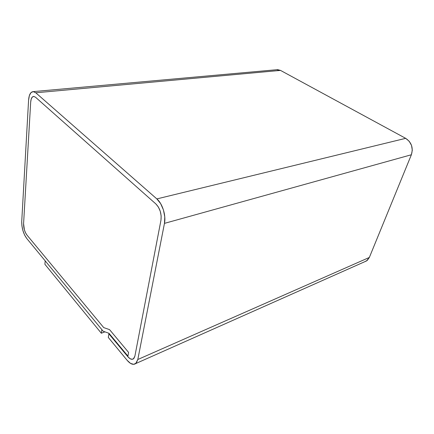 <?xml version="1.0" encoding="UTF-8"?>
<svg xmlns="http://www.w3.org/2000/svg" width="434" height="434" viewBox="0 0 434 434"><rect width="100%" height="100%" fill="white"/><g stroke="black" fill="none" stroke-linecap="round" stroke-linejoin="round"><path stroke-width="0.65" d="M33.293 91.617C30.592 91.796 29.024 94.655 28.584 100.189L21.733 221.459L28.584 100.189L29.344 95.659L30.971 92.637L33.223 91.617L35.778 92.789L280.5 70.4L277.619 69.646L33.293 91.617L35.778 92.789L280.5 70.4L405.676 138.338L156.842 198.913C162.452 203.595 166.168 215.476 164.464 223.369L411.378 154.754L369.35 257.449L137.806 359.509L135.723 363.573C133.287 365.211 130.428 364.126 127.146 360.318L108.305 337.451L127.146 360.318L130.52 363.388L133.737 364.348L136.303 362.998L137.806 359.509L164.464 223.369L411.378 154.754C413.434 147.815 411.535 142.341 405.676 138.338L156.842 198.913L35.778 92.789L156.842 198.913L160.629 203.589L163.428 209.92L164.779 216.892L164.464 223.369L137.806 359.509L369.35 257.449L367.305 260.357L364.647 261.762L366.589 260.894L369.35 257.449L411.378 154.754L412.3 150.18L411.535 145.433L409.202 141.267L405.676 138.338L280.5 70.4L276.653 69.733M26.696 238.412C23.355 233.72 21.7 228.067 21.733 221.459L21.928 225.902L22.937 230.66L24.608 235.049L26.696 238.412L103.173 331.223L108.967 333.279L127.922 356.108L128.6 352.413L109.547 329.623L103.721 327.61L26.908 235.011C24.667 231.87 23.561 228.089 23.582 223.662L30.689 102.098C30.988 98.437 32.029 96.543 33.809 96.419L35.501 97.216L155.909 203.975C160 208.331 161.687 213.734 160.96 220.195L134.903 356.059L133.477 358.815C131.876 359.878 129.988 359.157 127.818 356.661L108.88 333.827L109.287 333.665L108.88 333.827L108.305 337.451L108.88 333.827L127.818 356.661L130.075 358.696L132.218 359.309L133.916 358.392L134.903 356.059L160.96 220.195L161.16 215.899L160.265 211.287L158.415 207.094L155.909 203.975L35.501 97.216L33.803 96.413L32.295 97.075L31.205 99.077L30.689 102.098L23.582 223.662L24.391 229.825L25.508 232.76L26.908 235.011L103.721 327.61L109.547 329.623L128.6 352.413L127.922 356.108L108.967 333.279L103.173 331.223L26.696 238.412M127.818 356.661L130.075 358.696L132.218 359.309L133.916 358.392L134.903 356.059L160.96 220.195L161.16 215.899L160.265 211.287L158.415 207.094L155.909 203.975L35.501 97.216L33.803 96.413L32.295 97.075L31.205 99.077L30.689 102.098L23.582 223.662L24.391 229.825L25.508 232.76L26.908 235.011L103.721 327.61L109.547 329.623L128.6 352.413L127.818 356.661L128.6 352.413L109.547 329.623L103.721 327.61L26.908 235.011C24.667 231.87 23.561 228.089 23.582 223.662L30.689 102.098C30.988 98.437 32.029 96.543 33.809 96.419L35.501 97.216L155.909 203.975C160 208.331 161.687 213.734 160.96 220.195L134.903 356.059L133.477 358.815C131.876 359.878 129.988 359.157 127.818 356.661M45.19 260.856L44.903 264.295L101.339 333.236L101.882 329.656L45.19 260.856L101.882 329.656L101.339 333.236L44.903 264.295L45.19 260.856M104.919 331.847L101.339 333.236L104.919 331.847M135.728 363.573L366.589 260.894"/></g></svg>
